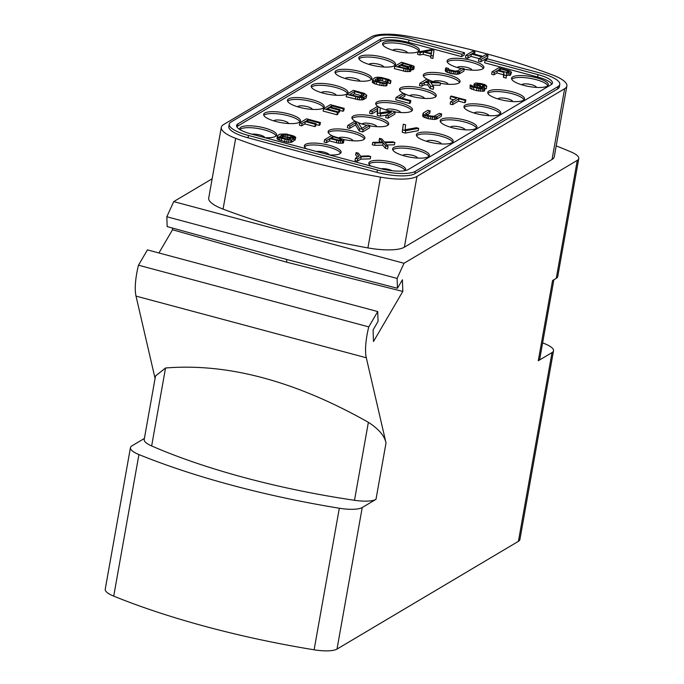 <?xml version="1.0" encoding="UTF-8"?>
<svg xmlns="http://www.w3.org/2000/svg" width="684" height="684" viewBox="0 0 684 684"><rect width="100%" height="100%" fill="white"/><g stroke="black" fill="none" stroke-linecap="round" stroke-linejoin="round"><path stroke-width="1.03" d="M113.715 596.132A24.906 6.772 -169.9 0 1 105.233 589.198L130.447 447.635A24.906 6.772 10.1 0 0 138.929 454.569A308.8 83.961 10.1 0 0 339.324 508.238A24.906 6.772 10.1 0 0 362.229 507.519L337.007 649.082A24.906 6.772 -169.9 0 1 314.11 649.8A308.8 83.961 10.1 0 1 113.715 596.132L138.929 454.569M337.007 649.082L518.412 541.326L552.031 352.576L538.274 360.75L552.561 280.534L556.263 278.337L577.279 160.364L404.022 263.272L173.736 201.6L212.143 178.789M552.031 352.576A24.906 6.772 10.1 0 0 553.518 350.781L519.9 539.531A24.906 6.772 -169.9 0 1 518.412 541.326M158.936 252.969L172.522 229.747L172.462 228.054M155.08 378.432L136.022 296.104A37.355 10.799 -75 0 1 138.476 265.195L147.436 249.891L377.722 311.562L378.055 321.412L373.088 329.902L373.481 341.547L402.808 291.427L402.414 279.782L397.447 288.272L282.338 258.33L167.161 226.592L166.828 216.743L173.736 201.6M130.447 447.635A24.906 6.772 10.1 0 1 131.935 445.84L144.392 438.444M397.447 288.272L397.113 278.422L404.022 263.272M377.722 311.562L368.762 326.875A37.355 10.799 -75 0 0 366.308 357.775L386.024 442.958L375.986 499.346L362.229 507.519M397.113 278.422L166.828 216.743M577.279 160.364A24.906 6.772 10.1 0 0 578.767 158.568A24.906 6.772 10.1 0 0 571.02 151.942A281.406 76.514 10.1 0 0 556.22 145.897M235.664 138.339L223.061 209.116A37.355 10.157 -169.9 0 1 208.706 198.078L221.308 127.301A37.355 10.157 10.1 0 0 235.664 138.339A263.973 71.769 10.1 0 0 380.518 177.13A37.355 10.157 10.1 0 0 416.983 176.412L564.651 88.698A37.355 10.157 10.1 0 0 566.882 85.996A37.355 10.157 10.1 0 0 552.527 74.958A263.973 71.769 10.1 0 0 407.673 36.166A37.355 10.157 10.1 0 0 371.215 36.885L223.54 124.599A37.355 10.157 10.1 0 0 221.308 127.301M223.061 209.116A263.973 71.769 10.1 0 0 367.915 247.916A37.355 10.157 -169.9 0 0 404.372 247.189L552.048 159.475A37.355 10.157 -169.9 0 0 554.279 156.773L566.882 85.996M578.767 158.568L557.751 276.533A24.906 6.772 -169.9 0 1 556.263 278.337M553.869 279.756L539.761 358.955A24.906 6.772 -169.9 0 1 538.274 360.75M553.518 350.781A24.906 6.772 10.1 0 0 545.037 343.847A308.8 83.961 10.1 0 0 542.626 342.881M394.617 50.77A18.673 5.079 -169.9 0 1 382.595 43.708A18.673 5.079 -169.9 0 1 407.356 43.203A18.673 5.079 -169.9 0 1 419.377 50.265A18.673 5.079 -169.9 0 1 394.617 50.77M370.822 64.903A18.673 5.079 -169.9 0 1 358.809 57.841A18.673 5.079 -169.9 0 1 383.57 57.328A18.673 5.079 -169.9 0 1 395.583 64.39A18.673 5.079 -169.9 0 1 370.822 64.903M347.036 79.036A18.673 5.079 -169.9 0 1 335.023 71.974A18.673 5.079 -169.9 0 1 359.775 71.461A18.673 5.079 -169.9 0 1 371.797 78.523A18.673 5.079 -169.9 0 1 347.036 79.036M323.241 93.161A18.673 5.079 -169.9 0 1 311.229 86.099A18.673 5.079 -169.9 0 1 335.989 85.594A18.673 5.079 -169.9 0 1 348.002 92.656A18.673 5.079 -169.9 0 1 323.241 93.161M299.455 107.294A18.673 5.079 -169.9 0 1 287.442 100.232A18.673 5.079 -169.9 0 1 312.203 99.727A18.673 5.079 -169.9 0 1 324.216 106.781A18.673 5.079 -169.9 0 1 299.455 107.294M275.669 121.427A18.673 5.079 -169.9 0 1 263.648 114.365A18.673 5.079 -169.9 0 1 288.409 113.852A18.673 5.079 -169.9 0 1 300.43 120.914A18.673 5.079 -169.9 0 1 275.669 121.427M240.152 129.738A18.673 5.079 -169.9 0 1 239.862 128.498A18.673 5.079 -169.9 0 1 264.623 127.985A18.673 5.079 -169.9 0 1 276.635 135.047A18.673 5.079 -169.9 0 1 264.896 137.672M461.298 68.588A18.673 5.079 -169.9 0 1 459.092 68.041A18.673 5.079 -169.9 0 1 447.079 60.979A18.673 5.079 -169.9 0 1 471.84 60.474A18.673 5.079 -169.9 0 1 483.853 67.528A18.673 5.079 -169.9 0 1 464.231 69.195M434.819 82.037A18.673 5.079 -169.9 0 1 428.962 80.019M427.953 79.558A18.673 5.079 -169.9 0 1 423.293 75.112A18.673 5.079 -169.9 0 1 448.046 74.599A18.673 5.079 -169.9 0 1 460.067 81.661A18.673 5.079 -169.9 0 1 440.436 83.32M404.159 93.691A18.673 5.079 -169.9 0 1 399.499 89.245A18.673 5.079 -169.9 0 1 424.26 88.732A18.673 5.079 -169.9 0 1 436.272 95.794A18.673 5.079 -169.9 0 1 411.512 96.299A18.673 5.079 -169.9 0 1 405.176 94.153M390.478 111.107A18.673 5.079 -169.9 0 1 387.725 110.432A18.673 5.079 -169.9 0 1 375.713 103.37A18.673 5.079 -169.9 0 1 400.473 102.865A18.673 5.079 -169.9 0 1 412.486 109.927A18.673 5.079 -169.9 0 1 395.207 111.971M366.957 125.292A18.673 5.079 -169.9 0 1 363.939 124.565A18.673 5.079 -169.9 0 1 358.228 122.675M356.578 121.949A18.673 5.079 -169.9 0 1 351.918 117.503A18.673 5.079 -169.9 0 1 376.679 116.99A18.673 5.079 -169.9 0 1 388.7 124.052A18.673 5.079 -169.9 0 1 369.847 125.856M332.792 136.082A18.673 5.079 -169.9 0 1 328.132 131.636A18.673 5.079 -169.9 0 1 352.893 131.123A18.673 5.079 -169.9 0 1 364.905 138.185A18.673 5.079 -169.9 0 1 343.479 139.493M306.526 148.821A18.673 5.079 -169.9 0 1 304.337 145.76A18.673 5.079 -169.9 0 1 329.098 145.256A18.673 5.079 -169.9 0 1 341.119 152.318A18.673 5.079 -169.9 0 1 329.38 154.935M523.576 85.312A18.673 5.079 -169.9 0 1 511.564 78.25A18.673 5.079 -169.9 0 1 536.316 77.737A18.673 5.079 -169.9 0 1 548.337 84.799A18.673 5.079 -169.9 0 1 523.576 85.312M499.782 99.445A18.673 5.079 -169.9 0 1 487.769 92.383A18.673 5.079 -169.9 0 1 512.53 91.87A18.673 5.079 -169.9 0 1 524.543 98.932A18.673 5.079 -169.9 0 1 499.782 99.445M475.996 113.57A18.673 5.079 -169.9 0 1 463.983 106.507A18.673 5.079 -169.9 0 1 488.744 106.003A18.673 5.079 -169.9 0 1 500.756 113.065A18.673 5.079 -169.9 0 1 475.996 113.57M452.209 127.703A18.673 5.079 -169.9 0 1 440.188 120.64A18.673 5.079 -169.9 0 1 464.949 120.136A18.673 5.079 -169.9 0 1 476.97 127.19A18.673 5.079 -169.9 0 1 452.209 127.703M428.415 141.836A18.673 5.079 -169.9 0 1 416.402 134.774A18.673 5.079 -169.9 0 1 441.163 134.261A18.673 5.079 -169.9 0 1 453.176 141.323A18.673 5.079 -169.9 0 1 428.415 141.836M404.629 155.961A18.673 5.079 -169.9 0 1 392.607 148.907A18.673 5.079 -169.9 0 1 417.368 148.394A18.673 5.079 -169.9 0 1 429.39 155.456A18.673 5.079 -169.9 0 1 404.629 155.961M371.002 166.084A18.673 5.079 -169.9 0 1 368.821 163.031A18.673 5.079 -169.9 0 1 393.582 162.527A18.673 5.079 -169.9 0 1 405.595 169.581A18.673 5.079 -169.9 0 1 404.902 170.649M464.564 52.754L464.145 55.113L461.597 56.627L408.63 42.442A22.41 6.096 10.1 0 0 380.261 41.433L380.68 39.074A22.41 6.096 -169.9 0 1 409.058 40.082L462.016 54.267L464.564 52.754L411.606 38.569A29.882 8.123 10.1 0 0 373.772 37.227L231.038 122.008A29.882 8.123 10.1 0 0 229.251 124.172A29.882 8.123 10.1 0 0 248.472 135.466L377.431 170.008A29.882 8.123 10.1 0 0 415.265 171.351L557.999 86.569A29.882 8.123 10.1 0 0 559.786 84.406A29.882 8.123 10.1 0 0 540.565 73.111L487.598 58.927L485.05 60.44L538.017 74.624A22.41 6.096 -169.9 0 1 552.433 83.097A22.41 6.096 -169.9 0 1 551.09 84.713L408.357 169.504A22.41 6.096 -169.9 0 1 379.988 168.495L251.019 133.953A22.41 6.096 -169.9 0 1 236.604 125.48A22.41 6.096 -169.9 0 1 237.947 123.864L380.68 39.074M229.251 124.172L228.832 126.531A29.882 8.123 10.1 0 0 248.053 137.826L377.012 172.368A29.882 8.123 10.1 0 0 414.846 173.71L557.58 88.929A29.882 8.123 10.1 0 0 559.367 86.765L559.786 84.406M485.05 60.44L484.631 62.8L537.59 76.984L538.017 74.624M551.791 84.2A22.41 6.096 10.1 0 0 537.59 76.984M380.261 41.433L237.519 126.215A22.41 6.096 10.1 0 0 236.826 126.737M417.967 51.993L417.548 54.352L419.848 54.968L423.122 54.344L430.8 56.404L430.595 57.849L432.895 58.465L433.972 50.419L430.903 49.599L417.967 51.993L420.267 52.608L423.541 51.984L431.219 54.045L431.014 55.49L433.323 56.105M411.058 69.871L413.743 69.349L414.213 66.63L413.64 65.972L401.551 62.235L394.753 66.28L407.997 69.323L411.264 68.708L410.118 67.4L414.162 66.989M394.753 66.28L394.335 68.631L405.603 71.529L410.126 71.495L410.845 71.068L411.264 68.708M376.328 80.986L380.552 80.464L385.682 81.712L390.188 83.662L390.53 83.132L390.949 80.772L388.743 79.438L381.45 77.48L377.517 77.172L375.063 77.643L372.558 79.464L373.703 80.763L376.722 81.952L384.066 83.542L387.281 83.286L381.039 82.362L375.336 80.455L375.2 79.549L378.329 78.019L386.101 79.353L390.607 81.302L390.949 80.772M372.558 79.464L372.327 82.371L374.524 83.705L379.757 85.235L385.759 85.97L386.862 85.645L387.281 83.286M346.6 94.383L346.181 96.743L359.28 99.873L362.734 99.804L366.017 98.188L366.769 95.298L364.384 93.409L353.397 90.348L346.6 94.383L359.698 97.521L364.264 97.119L366.769 95.298M338.178 112.364L339.486 111.962L339.905 109.602L329.927 106.926L331.808 105.815L343.325 108.901L344.189 108.38L330.372 104.678L323.575 108.722L337.392 112.415L338.264 111.902L326.747 108.824L329.064 107.448L339.042 110.115L339.905 109.602M339.76 110.415L342.906 111.261L343.77 110.74L344.189 108.38M323.575 108.722L323.156 111.082L336.973 114.775L337.845 114.262L338.264 111.902M299.789 122.846L299.37 125.206L301.67 125.822L304.85 123.932L314.828 126.608L315.7 126.095L316.119 123.736L306.141 121.059L308.022 119.948L319.531 123.026L320.403 122.513L306.586 118.811L299.789 122.846L302.089 123.471L305.269 121.572L315.247 124.249L316.119 123.736M315.974 124.548L319.112 125.386L319.984 124.873L320.403 122.513M277.396 135.988L276.977 138.348L278.123 139.647L286.656 142.186L291.564 142.246L293.727 140.964L294.146 138.604L288.392 137.056L287.528 137.578L290.982 138.501L289.007 139.339L282.432 137.954L279.841 136.518L282.21 134.782L285.809 134.62L290.948 135.877L293.145 137.21L295.454 137.826L295.787 137.296L293.59 135.962L286.297 134.004L279.901 134.167L277.738 135.449L277.584 136.535L281.56 138.467L291.016 140.135L294.146 138.604M281.167 137.501L283.954 136.843L287.69 137.475M293.923 139.887L295.035 140.186L295.787 137.296M474.559 54.139L474.961 51.881L472.653 51.257L465.855 55.301L465.436 57.661L467.736 58.277L470.925 56.387L479.219 58.61M467.736 58.277L468.164 55.917L471.344 54.027L482.092 56.9L478.911 58.79L478.484 61.15L480.792 61.774L487.589 57.73L488.008 55.37L485.708 54.754L482.955 56.387L472.208 53.506L474.961 51.881M445.66 68.289L445.241 70.649L446.387 71.948L450.944 73.547L456.946 74.282L459.4 73.812L463.88 71.153L464.299 68.793L461.999 68.178L457.511 70.837L455.347 71.136L449.303 69.759L448.302 68.374L446.002 67.759L445.848 68.836L448.054 70.178L455.253 71.854L459.819 71.452L464.299 68.793M419.899 83.26L419.472 85.62L421.78 86.235L424.089 84.859L427.791 84.978L430.219 88.501L433.297 89.322L433.716 86.962L430.852 82.704L440.513 82.926L437.444 82.106L425.67 81.815L428.996 79.84L426.696 79.224L419.899 83.26L422.199 83.875L424.516 82.499L428.21 82.619L430.646 86.141L433.716 86.962M432.468 85.115L440.086 85.286L440.513 82.926M396.104 97.393L395.685 99.753L409.502 103.455L410.374 102.933L410.793 100.574L399.276 97.496L405.21 93.973L402.902 93.357L396.104 97.393L409.921 101.095L410.793 100.574M401.722 98.145L404.783 96.333L405.21 93.973M386.135 115.22L385.716 117.58L388.016 118.195L394.813 114.16L395.232 111.8L391.778 110.876L379.945 112.945L380.261 107.79L376.807 106.866L370.01 110.902L372.318 111.526L377.671 108.346L377.688 112.963L380.757 113.783L391.487 112.048L386.135 115.22L388.435 115.835L395.232 111.8M370.01 110.902L369.591 113.262L371.899 113.877L377.243 110.705L377.269 115.322L380.338 116.143L386.178 115.194M347.763 125.446L347.335 127.805L349.644 128.421L355.569 124.898L359.237 130.995L362.691 131.918L369.488 127.882L369.907 125.523L367.607 124.907L361.819 128.344L358.014 122.333L354.56 121.41L347.763 125.446L350.063 126.061L355.988 122.539L359.656 128.635L363.11 129.558L369.907 125.523M324.549 139.733L324.122 142.092L326.43 142.708L329.466 140.904L338.435 143.178L342.958 143.144L343.53 142.802L344.001 140.083L343.428 139.433L331.347 135.697L324.549 139.733L326.849 140.348L329.885 138.544L338.854 140.827L343.949 140.442M492.044 71.829L491.625 74.188L493.925 74.804L496.96 73L503.484 74.753L503.518 77.377L506.203 78.096L506.502 72.837L510.05 73.043L511.504 72.179L509.828 70.862L498.841 67.793L492.044 71.829L494.344 72.444L497.379 70.64L503.903 72.393L503.937 75.018L506.63 75.736M506.605 75.266L510.452 75.249L511.452 72.538M484.947 88.416L486.281 88.775L486.751 86.056L485.076 84.73L481.382 83.619L475.765 82.986L474.029 84.021L481.314 86.971L482.511 87.911L482.075 88.168L474.687 86.936L470.327 84.893L470.558 86.081L472.046 86.851L480.775 88.937L484.238 88.869L484.768 87.894L477.483 84.944L476.62 84.465L476.962 83.927L480.519 84.132L486.7 86.415M474.029 84.021L474.012 86.697M470.13 85.346L470.139 88.441L476.466 90.63L483.819 91.228L484.537 90.801L484.956 88.441M450.534 96.487L456.681 98.128L450.602 101.736L450.183 104.096L452.483 104.712L458.562 101.104L464.701 102.745L465.428 102.318L465.847 99.958L451.26 96.051L450.534 96.487L450.115 98.847L453.808 99.83M423.028 113.484L422.609 115.844L423.755 117.144L428.312 118.742L434.314 119.478L436.768 119.007L441.248 116.348L441.667 113.989L439.367 113.373L433.921 116.271L429.603 115.87L425.482 114.014L430.159 110.902L427.851 110.286L423.37 112.954L423.225 114.031L425.422 115.374L432.621 117.05L437.187 116.648L441.667 113.989M426.807 115.006L429.74 113.262L430.159 110.902M403.295 124.214L402.218 132.251L405.287 133.081L418.232 130.687L418.651 128.327L416.351 127.711L405.048 129.789L405.603 124.83L403.295 124.214L402.645 129.892L405.715 130.721L418.651 128.327M372.712 142.383L372.293 144.743L374.593 145.359L382.715 145.162L385.34 148.231L387.64 148.855L388.059 146.496L385.007 142.682L394.856 142.452L392.556 141.836L384.434 142.033L381.809 138.963L379.509 138.348L382.707 142.067L372.712 142.383L375.012 142.999L383.134 142.802L385.759 145.872L388.059 146.496M386.862 144.991L394.437 144.811L394.856 142.452M379.509 138.348L379.09 140.699L380.321 142.144M356.099 152.575L358.92 156.2L355.449 158.26L355.022 160.62L357.33 161.236L360.801 159.175L370.266 158.842L370.685 156.482L368.385 155.867L360.648 156.166L358.407 153.19L356.099 152.575L355.68 154.935L357.373 157.115M382.758 44.708A18.673 5.079 -169.9 0 1 407.023 45.076A18.673 5.079 10.1 0 1 418.882 51.138M407.51 52.882A7.473 2.035 10.1 0 0 402.696 50.189A7.473 2.035 -169.9 0 0 392.83 50.265M488.889 115.682A7.473 2.035 10.1 0 0 484.075 112.988A7.473 2.035 -169.9 0 0 474.217 113.065M464.137 107.508A18.673 5.079 -169.9 0 1 488.41 107.875A18.673 5.079 10.1 0 1 500.261 113.937M392.248 170.752A7.473 2.035 10.1 0 0 388.922 169.512A7.473 2.035 -169.9 0 0 380.945 168.743M368.984 164.032A18.673 5.079 -169.9 0 1 393.249 164.399A18.673 5.079 10.1 0 1 405.108 170.461M329.252 154.9A7.473 2.035 10.1 0 0 324.438 152.241A7.473 2.035 -169.9 0 0 316.444 151.472M304.5 146.761A18.673 5.079 -169.9 0 1 328.765 147.128A18.673 5.079 10.1 0 1 340.623 153.19M264.768 137.638A7.473 2.035 10.1 0 0 259.954 134.979A7.473 2.035 -169.9 0 0 251.968 134.201M240.024 129.49A18.673 5.079 -169.9 0 1 264.289 129.857A18.673 5.079 10.1 0 1 276.148 135.928M383.715 67.006A7.473 2.035 10.1 0 0 378.902 64.322A7.473 2.035 -169.9 0 0 369.044 64.39M358.972 58.833A18.673 5.079 -169.9 0 1 383.237 59.209A18.673 5.079 10.1 0 1 395.096 65.271M359.929 81.139A7.473 2.035 10.1 0 0 355.116 78.455A7.473 2.035 -169.9 0 0 345.249 78.523M335.177 72.966A18.673 5.079 -169.9 0 1 359.442 73.333A18.673 5.079 10.1 0 1 371.301 79.404M336.143 95.273A7.473 2.035 10.1 0 0 331.33 92.579A7.473 2.035 -169.9 0 0 321.463 92.656M311.391 87.099A18.673 5.079 -169.9 0 1 335.656 87.466A18.673 5.079 10.1 0 1 347.515 93.528M312.349 109.397A7.473 2.035 10.1 0 0 307.535 106.713A7.473 2.035 -169.9 0 0 297.677 106.79M287.596 101.232A18.673 5.079 -169.9 0 1 311.87 101.6A18.673 5.079 10.1 0 1 323.72 107.662M288.562 123.53A7.473 2.035 10.1 0 0 283.749 120.846A7.473 2.035 -169.9 0 0 273.882 120.914M263.81 115.357A18.673 5.079 -169.9 0 1 288.075 115.724A18.673 5.079 10.1 0 1 299.934 121.795M353.038 140.801A7.473 2.035 10.1 0 0 348.224 138.117A7.473 2.035 -169.9 0 0 338.888 137.715M328.286 132.628A18.673 5.079 -169.9 0 1 352.559 132.995A18.673 5.079 10.1 0 1 364.418 139.066M376.833 126.668A7.473 2.035 10.1 0 0 372.019 123.984A7.473 2.035 -169.9 0 0 362.152 124.052M352.08 118.494A18.673 5.079 -169.9 0 1 376.345 118.871A18.673 5.079 10.1 0 1 388.204 124.933M400.619 112.535A7.473 2.035 10.1 0 0 395.805 109.85A7.473 2.035 -169.9 0 0 385.947 109.927M375.867 104.37A18.673 5.079 -169.9 0 1 400.14 104.737A18.673 5.079 10.1 0 1 411.99 110.799M424.413 98.41A7.473 2.035 10.1 0 0 419.6 95.726A7.473 2.035 -169.9 0 0 409.733 95.794M399.661 90.237A18.673 5.079 -169.9 0 1 423.926 90.604A18.673 5.079 10.1 0 1 435.785 96.675M448.2 84.277A7.473 2.035 10.1 0 0 443.386 81.593A7.473 2.035 -169.9 0 0 433.519 81.661M423.447 76.104A18.673 5.079 -169.9 0 1 447.712 76.471A18.673 5.079 10.1 0 1 459.571 82.542M471.986 70.144A7.473 2.035 10.1 0 0 467.172 67.46A7.473 2.035 -169.9 0 0 457.314 67.536M447.242 61.979A18.673 5.079 -169.9 0 1 471.507 62.347A18.673 5.079 10.1 0 1 483.366 68.409M536.47 87.415A7.473 2.035 10.1 0 0 531.656 84.73A7.473 2.035 -169.9 0 0 521.789 84.799M511.717 79.241A18.673 5.079 -169.9 0 1 535.982 79.618A18.673 5.079 10.1 0 1 547.841 85.68M512.684 101.548A7.473 2.035 10.1 0 0 507.87 98.864A7.473 2.035 -169.9 0 0 498.003 98.932M487.931 93.375A18.673 5.079 -169.9 0 1 512.196 93.742A18.673 5.079 10.1 0 1 524.055 99.813M465.103 129.806A7.473 2.035 10.1 0 0 460.289 127.121A7.473 2.035 -169.9 0 0 450.423 127.198M440.351 121.641A18.673 5.079 -169.9 0 1 464.616 122.008A18.673 5.079 10.1 0 1 476.474 128.07M441.308 143.939A7.473 2.035 10.1 0 0 436.495 141.255A7.473 2.035 -169.9 0 0 426.636 141.323M416.556 135.765A18.673 5.079 -169.9 0 1 440.829 136.133A18.673 5.079 10.1 0 1 452.688 142.204M417.522 158.072A7.473 2.035 10.1 0 0 412.708 155.379A7.473 2.035 -169.9 0 0 402.842 155.456M392.77 149.899A18.673 5.079 -169.9 0 1 417.035 150.266A18.673 5.079 10.1 0 1 428.894 156.337M461.597 56.627L462.016 54.267M430.595 57.849L431.014 55.49M430.8 56.404L431.219 54.045M423.122 54.344L423.541 51.984M419.848 54.968L420.267 52.608M431.861 50.351L431.407 53.6L424.499 51.745L431.861 50.351L431.322 53.574M429.484 53.078L431.442 52.711M410.126 71.495L410.545 69.135M409.306 71.649L409.725 69.289M407.578 71.683L407.997 69.323M405.603 71.529L406.031 69.169M403.543 71.102L403.962 68.742M413.162 69.691L413.581 67.331M412.341 69.845L412.76 67.485M402.987 63.373L410.28 65.322L411.717 66.459L408.254 66.528L400.961 64.57L402.987 63.373L402.688 65.04M408.818 68.178L406.51 68.554L397.926 66.374L400.089 65.091L408.87 67.81M410.024 66.767L410.28 65.322M411.11 66.69L411.281 65.715M399.772 66.87L400.089 65.091M407.108 68.571L407.382 67.041M408.211 68.468L408.391 67.434M385.759 85.97L386.178 83.61M383.638 85.902L384.066 83.542M381.817 85.662L382.236 83.303M379.757 85.235L380.176 82.875M376.303 84.312L376.722 81.952M374.524 83.705L374.943 81.345M373.276 83.123L373.703 80.763M372.327 82.371L372.746 80.011M390.188 83.662L390.607 81.302M387.888 83.046L388.307 80.686M387.939 82.687L388.358 80.327M387.076 82.208L387.495 79.848M385.682 81.712L386.101 79.353M382.228 80.789L382.647 78.429M380.552 80.464L380.971 78.104M379.107 80.327L379.526 77.967M377.91 80.379L378.329 78.019M376.944 80.618L377.363 78.258M375.097 80.122L375.2 79.549M366.017 98.188L366.436 95.828M363.845 99.479L364.264 97.119M362.734 99.804L363.161 97.444M361.391 99.941L361.81 97.581M359.28 99.873L359.698 97.521M357.45 99.633L357.869 97.282M355.389 99.206L355.808 96.846M354.834 91.476L363.991 94.306L364.127 95.213L361.964 96.504L358.356 96.658L349.772 94.486L354.834 91.476L354.406 93.836L361.314 95.683L361.742 93.332M361.314 95.683L362.58 96.136M352.217 95.136L354.406 93.836M362.734 96.042L363.127 93.828M363.794 95.418L363.991 94.306M336.973 114.775L337.392 112.415M342.906 111.261L343.325 108.901M331.535 107.362L331.808 105.815M338.623 112.475L339.042 110.115M328.722 109.346L329.064 107.448M301.67 125.822L302.089 123.471M304.85 123.932L305.269 121.572M319.112 125.386L319.531 123.026M307.74 121.487L308.022 119.948M314.828 126.608L315.247 124.249M291.564 142.246L291.983 139.887M290.597 142.494L291.016 140.135M288.486 142.426L288.904 140.066M286.656 142.186L287.083 139.827M284.595 141.759L285.014 139.399M281.141 140.827L281.56 138.467M279.371 140.229L279.79 137.869M278.123 139.647L278.542 137.287M277.165 138.895L277.584 136.535M295.035 140.186L295.454 137.826M292.957 138.279L293.145 137.21M292.94 138.279L293.197 136.851M292.042 138.04L292.333 136.373M290.632 137.655L290.948 135.877M287.075 137.304L287.494 134.945M285.39 136.98L285.809 134.62M283.954 136.843L284.373 134.483M282.748 136.903L283.167 134.543M281.782 137.142L282.21 134.782M279.936 136.646L280.038 136.065M287.246 139.143L287.528 137.578M470.925 56.387L471.344 54.027M465.855 55.301L468.164 55.917M480.792 61.774L481.211 59.414L488.008 55.37M478.911 58.79L481.211 59.414M448.2 68.947L448.302 68.374M459.4 73.812L459.819 71.452M458.289 74.146L458.707 71.786M456.946 74.282L457.365 71.923M454.826 74.214L455.253 71.854M453.005 73.975L453.424 71.615M450.944 73.547L451.363 71.187M449.405 73.137L449.824 70.777M447.635 72.538L448.054 70.178M446.387 71.948L446.806 69.588M445.429 71.196L445.848 68.836M421.78 86.235L422.199 83.875M424.089 84.859L424.516 82.499M428.629 81.892L428.996 79.84M430.219 88.501L430.646 86.141M427.791 84.978L428.21 82.619M409.502 103.455L409.921 101.095M380.338 116.143L380.757 113.783M377.269 115.322L377.688 112.963M377.243 110.705L377.671 108.346M371.899 113.877L372.318 111.526M388.016 118.195L388.435 115.835M349.644 128.421L350.063 126.061M355.569 124.898L355.988 122.539M362.691 131.918L363.11 129.558M359.237 130.995L359.656 128.635M342.958 143.144L343.377 140.784M342.137 143.298L342.556 140.938M340.41 143.332L340.829 140.972M338.435 143.178L338.854 140.827M336.374 142.751L336.793 140.391M329.466 140.904L329.885 138.544M326.43 142.708L326.849 140.348M338.041 139.981L330.757 138.031L332.92 136.74L341.222 139.091L341.701 139.468L341.213 140.083L338.041 139.981M332.604 138.527L332.92 136.74M339.939 140.22L340.213 138.698M341.042 140.117L341.222 139.091M496.96 73L497.379 70.64M503.484 74.753L503.903 72.393M493.925 74.804L494.344 72.444M510.452 75.249L510.871 72.889M509.631 75.402L510.05 73.043M507.904 75.437L508.323 73.077M503.518 77.377L503.937 75.018M505.544 72.085L498.251 70.127L500.423 68.836L508.716 71.187L509.195 71.564L508.716 72.179L505.544 72.085M500.098 70.623L500.423 68.836M507.442 72.324L507.708 70.794M508.537 72.213L508.716 71.187M484.118 87.372L484.4 85.799M483.99 87.278L484.306 85.526M483.494 86.988L483.827 85.149M482.502 86.535L482.819 84.756M480.219 85.799L480.519 84.132M478.945 85.457L479.219 83.91M477.569 84.978L477.774 83.773M476.842 84.585L476.962 83.927M483.819 91.228L484.238 88.869M482.468 91.365L482.887 89.005M480.356 91.297L480.775 88.937M478.535 91.058L478.954 88.698M476.466 90.63L476.885 88.27M473.396 89.809L473.815 87.449M471.627 89.211L472.046 86.851M470.139 88.441L470.558 86.081M482.049 88.168L482.177 87.449M481.091 88.21L481.314 86.971M479.638 88.099L479.929 86.466M477.304 87.638L477.62 85.851M475.893 87.261L476.235 85.355M474.602 86.911L474.987 84.773M464.701 102.745L465.12 100.394L465.847 99.958M458.562 101.104L458.981 98.744L465.12 100.394M452.483 104.712L452.911 102.352L458.981 98.744M450.602 101.736L452.911 102.352M436.768 119.007L437.187 116.648M435.665 119.341L436.084 116.981M434.314 119.478L434.733 117.118M432.202 119.409L432.621 117.05M430.373 119.17L430.8 116.81M428.312 118.742L428.731 116.383M426.782 118.332L427.201 115.972M425.003 117.733L425.422 115.374M423.755 117.144L424.174 114.784M422.798 116.391L423.225 114.031M425.568 114.142L425.67 113.57M405.287 133.081L405.715 130.721M402.218 132.251L402.645 129.892M385.34 148.231L385.759 145.872M382.715 145.162L383.134 142.802M374.593 145.359L375.012 142.999M360.801 159.175L361.22 156.816L370.685 156.482M357.33 161.236L357.749 158.876L361.22 156.816M355.449 158.26L357.749 158.876M386.024 442.958C384.579 435.845 378.697 428.971 368.377 422.319C295.411 381.082 227.798 362.973 165.537 367.992L155.516 375.995L144.204 439.47A24.906 6.772 -169.9 0 0 151.651 445.959A271.445 73.804 10.1 0 0 354.492 500.286A24.906 6.772 -169.9 0 0 375.986 499.346M368.762 326.875L138.476 265.195M172.522 229.747L286.716 262.203L402.808 291.427M286.716 262.203L286.622 259.441M564.651 88.698L552.048 159.475M416.983 176.412L404.372 247.189M380.518 177.13L367.915 247.916M408.63 42.442L409.058 40.082M237.519 126.215L237.947 123.864M557.58 88.929L557.999 86.569M414.846 173.71L415.265 171.351M377.012 172.368L377.431 170.008M248.053 137.826L248.472 135.466M339.324 508.238L314.11 649.8M368.377 422.319L354.492 500.286M151.651 445.959L165.537 367.992M366.308 357.775L136.022 296.104"/></g></svg>
